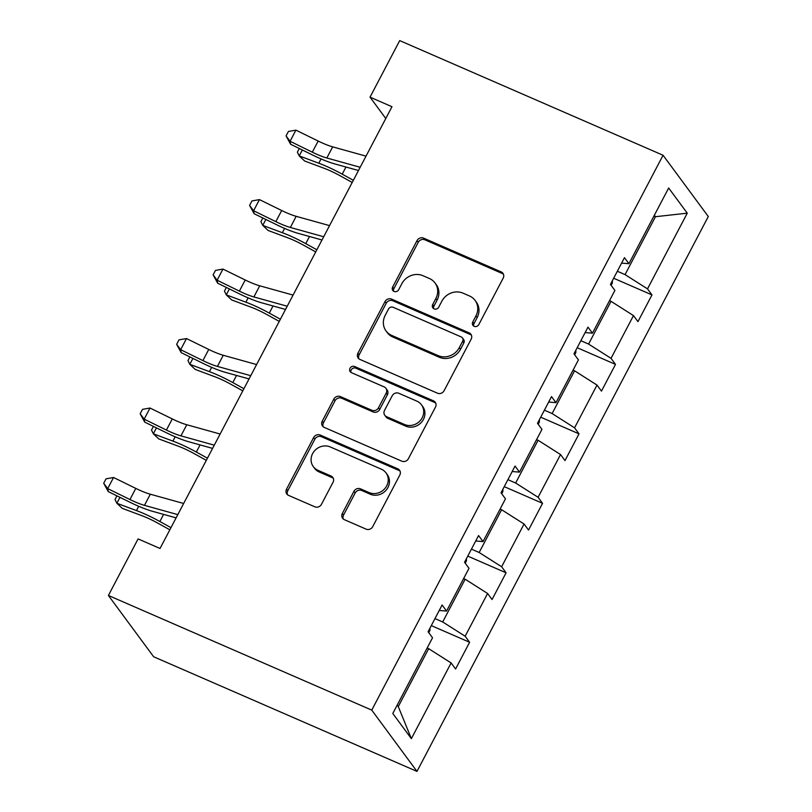 <?xml version="1.0" encoding="UTF-8"?>
<svg xmlns="http://www.w3.org/2000/svg" width="812" height="812" viewBox="0 0 812 812"><rect width="100%" height="100%" fill="white"/><g stroke="black" fill="none" stroke-linecap="round" stroke-linejoin="round"><path stroke-width="1.22" d="M474.178 326.333A3.522 3.218 -36.4 0 0 478.806 324.587L503.186 278.14A5.024 4.598 -36.4 0 0 501.166 271.898L423.62 238.139A5.024 4.598 -36.4 0 0 417.023 240.626L392.632 287.072A3.522 3.218 -36.4 0 0 394.043 291.447A3.522 3.218 -36.4 0 0 398.672 289.701L401.828 283.692A16.088 14.728 -36.4 0 1 422.95 275.704L429.416 278.516A16.088 14.728 -36.4 0 1 435.009 282.952A16.088 14.728 -36.4 0 1 435.861 298.512L432.705 304.52A3.522 3.218 -36.4 0 0 434.115 308.895A3.522 3.218 -36.4 0 0 438.734 307.139L441.89 301.13A16.088 14.728 -36.4 0 1 463.023 293.152L469.478 295.964A16.088 14.728 -36.4 0 1 475.081 300.399A16.088 14.728 -36.4 0 1 475.923 315.949L472.767 321.958A3.522 3.218 -36.4 0 0 474.178 326.333M342.349 513.417A5.024 4.598 -36.4 0 0 344.359 519.67L366.121 529.14A5.024 4.598 -36.4 0 0 372.718 526.643L399.798 475.061A5.024 4.598 -36.4 0 0 397.789 468.818L320.243 435.059A5.024 4.598 -36.4 0 0 313.635 437.546L286.555 489.128A5.024 4.598 -36.4 0 0 288.565 495.381L314.853 506.82A5.024 4.598 -36.4 0 0 321.45 504.323L333.042 482.247A5.024 4.598 -36.4 0 0 331.032 476.005L317.999 470.331A13.449 12.312 -36.4 0 1 313.32 466.626A13.449 12.312 -36.4 0 1 314.427 450.944A13.449 12.312 -36.4 0 1 330.271 446.945L381.325 469.174A13.449 12.312 -36.4 0 1 386.004 472.878A13.449 12.312 -36.4 0 1 384.888 488.55A13.449 12.312 -36.4 0 1 369.044 492.559L360.538 488.854A5.024 4.598 -36.4 0 0 353.93 491.341L342.349 513.417L343.567 515.072A5.024 4.598 -36.4 0 0 343.324 519.03M663.069 155.254L399.717 40.6L370.028 97.156L391.973 106.707L160.035 548.476L138.091 538.914L108.402 595.47L371.754 710.124L663.069 155.254L708.297 216.53L416.982 771.4L371.754 710.124M437.485 393.201A5.024 4.598 -36.4 0 0 444.093 390.704L471.173 339.122A5.024 4.598 -36.4 0 0 469.153 332.879L391.607 299.11A5.024 4.598 -36.4 0 0 385.01 301.607L357.93 353.19A5.024 4.598 -36.4 0 0 359.939 359.432L437.485 393.201M435.486 407.096L408.406 458.668A5.024 4.598 -36.4 0 1 401.798 461.165L324.252 427.406A5.024 4.598 -36.4 0 1 322.242 421.164L333.833 399.088A5.024 4.598 -36.4 0 1 340.431 396.591L371.886 410.283A5.024 4.598 -36.4 0 0 378.483 407.786L386.177 393.14A5.024 4.598 -36.4 0 0 384.157 386.898L351.413 372.637A3.522 3.218 -36.4 0 1 350.49 367.572A3.522 3.218 -36.4 0 1 354.631 366.517L433.476 400.844A5.024 4.598 -36.4 0 1 435.486 407.096M469.61 642.272L465.144 636.232L487.596 593.481L492.052 599.52L506.079 572.805L501.623 566.756L524.065 524.004L528.531 530.053L542.558 503.328L538.092 497.289L560.534 454.537L565 460.577L579.027 433.862L574.561 427.822L597.013 385.071L601.469 391.11L615.496 364.395L611.04 358.346L633.482 315.594L637.948 321.643L651.975 294.918L647.509 288.879L687.256 213.17L668.672 187.998L628.924 263.707L624.469 257.658L610.441 284.383L614.897 290.422L592.456 333.174L587.989 327.135L573.962 353.849L578.428 359.899L555.987 402.65L551.521 396.601L537.493 423.316L541.959 429.365L519.507 472.117L515.052 466.068L501.024 492.793L505.48 498.832L483.038 541.584L478.572 535.544L464.545 562.259L469.011 568.309L446.559 611.06L442.104 605.011L428.076 631.736L432.532 637.775L392.795 713.484L411.369 738.656L451.117 662.947L455.583 668.997L469.61 642.272L431.294 625.595M463.632 578.55L465.144 579.21L442.702 621.962L434.968 618.592M442.702 621.962L465.144 636.232M465.144 579.21L487.596 593.481M446.559 611.06L439.241 610.472M500.101 509.083L501.613 509.743L479.171 552.495L471.447 549.125M479.171 552.495L501.623 566.756M501.613 509.743L524.065 524.004M483.038 541.584L475.71 540.995M536.58 439.607L538.092 440.266L515.64 483.018L507.916 479.659M515.64 483.018L538.092 497.289M538.092 440.266L560.534 454.537M519.507 472.117L512.179 471.528M573.049 370.14L574.561 370.8L552.119 413.552L544.385 410.182M552.119 413.552L574.561 427.822M574.561 370.8L597.013 385.071M555.987 402.65L548.658 402.052M609.518 300.673L611.04 301.333L588.588 344.075L580.864 340.715M588.588 344.075L611.04 358.346M611.04 301.333L633.482 315.594M592.456 333.174L585.127 332.585M653.944 216.053L655.457 216.713L625.067 274.608L617.333 271.249M625.067 274.608L647.509 288.879M654.37 215.241L655.457 216.713L687.256 213.17M628.924 263.707L621.606 263.118M108.402 595.47L153.63 656.746L416.982 771.4M370.028 97.156L385.781 118.501M397.19 705.1L398.276 706.572L428.675 648.676L427.153 648.017M398.276 706.572L411.369 738.656M428.675 648.676L451.117 662.947M613.659 278.242L651.975 294.918M577.19 347.709L615.496 364.395M540.711 417.185L579.027 433.862M504.242 486.652L542.558 503.328M467.773 556.118L506.079 572.805M473.711 326.079A3.522 3.218 -36.4 0 1 473.995 323.623L477.151 317.604A16.088 14.728 -36.4 0 0 476.299 302.054L475.081 300.399M435.009 282.952L436.237 284.606A16.088 14.728 -36.4 0 1 437.079 300.166L433.923 306.175A3.522 3.218 -36.4 0 0 433.649 308.641M503.43 274.182A5.024 4.598 -36.4 0 0 502.395 273.553L424.849 239.794A5.024 4.598 -36.4 0 0 418.241 242.291L393.861 288.727A3.522 3.218 -36.4 0 0 393.576 291.193M471.417 335.163A5.024 4.598 -36.4 0 0 470.381 334.534L392.835 300.765A5.024 4.598 -36.4 0 0 386.228 303.262L359.148 354.844A5.024 4.598 -36.4 0 0 358.904 358.802M462.617 341.304A3.522 3.218 -36.4 0 0 461.206 336.929L393.14 307.291A3.522 3.218 -36.4 0 0 388.512 309.047L385.182 315.381A16.088 14.728 -36.4 0 0 386.035 330.941A16.088 14.728 -36.4 0 0 391.628 335.366L438.155 355.626A16.088 14.728 -36.4 0 0 459.287 347.637L462.617 341.304L463.835 342.958A3.522 3.218 -36.4 0 0 463.652 339.558L462.434 337.904M386.035 330.941L387.253 332.595A16.088 14.728 -36.4 0 0 392.856 337.031L391.628 335.366M463.835 342.958L460.505 349.302A16.088 14.728 -36.4 0 1 439.383 357.28L392.856 337.031M385.913 388.278L387.131 389.943A5.024 4.598 -36.4 0 1 387.395 394.794L379.712 409.441A5.024 4.598 -36.4 0 1 373.104 411.938L341.659 398.245A5.024 4.598 -36.4 0 0 335.051 400.742L323.46 422.819A5.024 4.598 -36.4 0 0 323.217 426.777M435.729 403.138A5.024 4.598 -36.4 0 0 434.694 402.498L355.849 368.181A3.522 3.218 -36.4 0 0 350.957 372.393M404.518 424.493A13.449 12.312 -36.4 0 0 420.362 420.484A13.449 12.312 -36.4 0 0 421.479 404.812A13.449 12.312 -36.4 0 0 416.8 401.108L398.804 393.272A5.024 4.598 -36.4 0 0 392.206 395.769L384.523 410.415A5.024 4.598 -36.4 0 0 386.532 416.657L404.518 424.493L405.736 426.148A13.449 12.312 -36.4 0 0 421.58 422.138A13.449 12.312 -36.4 0 0 422.697 406.467L421.479 404.812M384.786 415.277L386.004 416.932A5.024 4.598 -36.4 0 0 387.75 418.312L386.532 416.657M405.736 426.148L387.75 418.312M386.004 472.878L387.222 474.533A13.449 12.312 -36.4 0 1 386.116 490.204A13.449 12.312 -36.4 0 1 370.272 494.214L361.756 490.509A5.024 4.598 -36.4 0 0 355.159 493.006L343.567 515.072M313.32 466.626L314.538 468.28A13.449 12.312 -36.4 0 0 319.217 471.985L317.999 470.331M333.285 478.288A5.024 4.598 -36.4 0 0 332.25 477.659L319.217 471.985M400.042 471.102A5.024 4.598 -36.4 0 0 399.007 470.473L321.461 436.714A5.024 4.598 -36.4 0 0 314.853 439.211L287.773 490.783A5.024 4.598 -36.4 0 0 287.529 494.741M611.131 285.317L612.339 283.012L612.309 280.81M352.205 182.446L339.842 175.615A25.608 4.811 -152.3 0 0 324.232 168.317L304.642 161.009L299.222 155.914L318.811 163.222A38.408 7.227 27.7 0 1 342.217 174.164L353.332 180.305M302.338 149.997L299.222 155.914L297.395 152.159L299.313 148.515M360.173 167.272L326.83 157.995A25.608 4.811 27.7 0 1 312.315 152.179L290.067 141.268L290.605 144.242L312.853 155.153A38.408 7.227 -152.3 0 0 334.625 163.882L358.468 170.51M366.019 156.137L332.676 146.86A25.608 4.811 27.7 0 1 318.162 141.044L295.913 130.133L290.067 141.268L286.068 135.919L288.402 131.473L295.913 130.133M290.605 144.242L286.068 135.919M574.652 354.783L575.87 352.479L575.84 350.287M315.736 251.923L303.363 245.092A25.608 4.811 -152.3 0 0 287.763 237.794L268.173 230.486L262.753 225.391L282.343 232.699A38.408 7.227 27.7 0 1 305.748 243.641L316.863 249.771M265.859 219.463L262.753 225.391L260.916 221.635L262.834 217.981M538.183 424.26L539.391 421.946L539.361 419.753M279.257 321.39L266.894 314.559A25.608 4.811 -152.3 0 0 251.284 307.261L231.694 299.953L226.274 294.857L245.874 302.165A38.408 7.227 27.7 0 1 269.279 313.107L280.384 319.248M229.39 288.93L226.274 294.857L224.447 291.102L226.365 287.448M323.704 236.749L290.351 227.461A25.608 4.811 27.7 0 1 275.836 221.646L253.598 210.744L254.136 213.718L276.385 224.619A38.408 7.227 -152.3 0 0 298.156 233.348L321.999 239.987M329.54 225.614L296.197 216.327A25.608 4.811 27.7 0 1 281.683 210.511L259.444 199.61L253.598 210.744L249.599 205.395L251.933 200.94L259.444 199.61M254.136 213.718L249.599 205.395M287.225 306.215L253.882 296.938A25.608 4.811 27.7 0 1 239.367 291.112L217.119 280.211L217.667 283.185L239.905 294.096A38.408 7.227 -152.3 0 0 261.677 302.815L285.53 309.453M293.071 295.081L259.728 285.804A25.608 4.811 27.7 0 1 245.214 279.988L222.965 269.077L217.119 280.211L213.12 274.862L215.464 270.406L222.965 269.077M217.667 283.185L213.12 274.862M501.714 493.726L502.922 491.422L502.892 489.22M242.788 390.856L230.415 384.025A25.608 4.811 -152.3 0 0 214.815 376.738L195.225 369.43L189.805 364.324L209.394 371.632A38.408 7.227 27.7 0 1 232.8 382.574L243.915 388.715M192.911 358.407L189.805 364.324L187.978 360.569L189.896 356.925M465.235 563.203L466.453 560.889L466.423 558.697M206.319 460.333L193.946 453.502A25.608 4.811 -152.3 0 0 178.346 446.204L158.756 438.896L153.336 433.801L172.926 441.109A38.408 7.227 27.7 0 1 196.331 452.051L207.446 458.181M156.442 427.873L153.336 433.801L151.499 430.045L153.417 426.391M428.766 632.67L429.974 630.356L429.944 628.163M169.84 529.8L157.477 522.969A25.608 4.811 -152.3 0 0 141.867 515.671L122.277 508.363L116.857 503.267L136.446 510.575A38.408 7.227 27.7 0 1 159.862 521.517L170.967 527.658M119.973 497.35L116.857 503.267L115.03 499.512L116.948 495.858M250.756 375.682L217.413 366.405A25.608 4.811 27.7 0 1 202.898 360.589L180.65 349.678L181.188 352.652L203.436 363.563A38.408 7.227 -152.3 0 0 225.208 372.292L249.051 378.93M256.602 364.558L223.259 355.27A25.608 4.811 27.7 0 1 208.745 349.454L186.496 338.553L180.65 349.678L176.651 344.329L178.985 339.883L186.496 338.553M181.188 352.652L176.651 344.329M214.277 445.159L180.934 435.871A25.608 4.811 27.7 0 1 166.419 430.055L144.181 419.154L144.719 422.128L166.967 433.029A38.408 7.227 -152.3 0 0 188.739 441.758L212.582 448.397M220.123 434.024L186.78 424.747A25.608 4.811 27.7 0 1 172.266 418.921L150.017 408.02L144.181 419.154L140.171 413.805L142.516 409.349L150.017 408.02M144.719 422.128L140.171 413.805M177.808 514.625L144.465 505.348A25.608 4.811 27.7 0 1 129.95 499.532L107.702 488.621L108.25 491.595L130.488 502.506A38.408 7.227 -152.3 0 0 152.26 511.235L176.102 517.863M183.654 503.491L150.311 494.214A25.608 4.811 27.7 0 1 135.797 488.398L113.548 477.486L107.702 488.621L103.703 483.272L106.037 478.826L113.548 477.486M108.25 491.595L103.703 483.272M477.151 317.604L475.923 315.949M433.923 306.175L432.705 304.52M437.079 300.166L435.861 298.512M393.861 288.727L392.632 287.072M418.241 242.291L417.023 240.626M424.849 239.794L423.62 238.139M502.395 273.553L501.166 271.898M473.995 323.623L472.767 321.958M359.148 354.844L357.93 353.19M386.228 303.262L385.01 301.607M392.835 300.765L391.607 299.11M470.381 334.534L469.153 332.879M439.383 357.28L438.155 355.626M460.505 349.302L459.287 347.637M323.46 422.819L322.242 421.164M335.051 400.742L333.833 399.088M341.659 398.245L340.431 396.591M373.104 411.938L371.886 410.283M379.712 409.441L378.483 407.786M387.395 394.794L386.177 393.14M355.849 368.181L354.631 366.517M434.694 402.498L433.476 400.844M355.159 493.006L353.93 491.341M361.756 490.509L360.538 488.854M370.272 494.214L369.044 492.559M332.25 477.659L331.032 476.005M287.773 490.783L286.555 489.128M314.853 439.211L313.635 437.546M321.461 436.714L320.243 435.059M399.007 470.473L397.789 468.818M321.065 158.939L318.811 163.222M345.963 167.039L342.217 174.164M326.83 157.995L332.676 146.86M312.315 152.179L318.162 141.044M284.596 228.405L282.343 232.699M309.494 236.505L305.748 243.641M248.117 297.872L245.874 302.165M273.025 305.972L269.279 313.107M290.351 227.461L296.197 216.327M275.836 221.646L281.683 210.511M253.882 296.938L259.728 285.804M239.367 291.112L245.214 279.988M211.648 367.349L209.394 371.632M236.546 375.448L232.8 382.574M175.179 436.815L172.926 441.109M200.077 444.915L196.331 452.051M138.7 506.292L136.446 510.575M163.608 514.382L159.862 521.517M217.413 366.405L223.259 355.27M202.898 360.589L208.745 349.454M180.934 435.871L186.78 424.747M166.419 430.055L172.266 418.921M144.465 505.348L150.311 494.214M129.95 499.532L135.797 488.398"/></g></svg>
